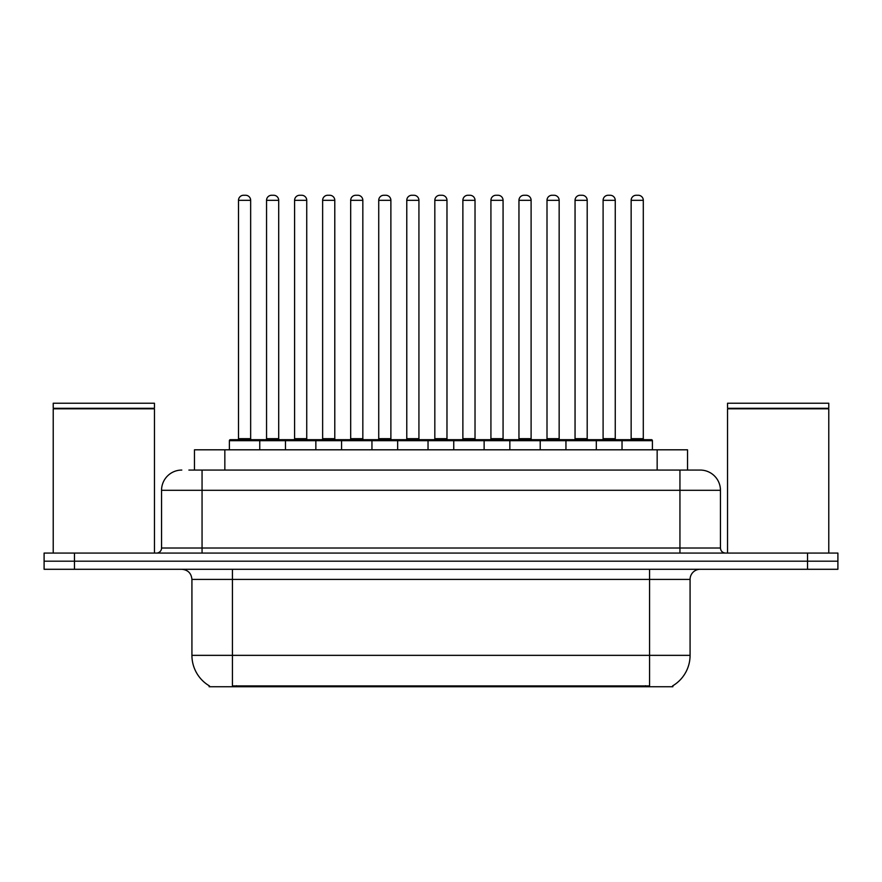 <?xml version="1.0" encoding="UTF-8"?>
<svg xmlns="http://www.w3.org/2000/svg" width="882" height="882" viewBox="0 0 882 882"><rect width="100%" height="100%" fill="white"/><g stroke="black" fill="none" stroke-linecap="round" stroke-linejoin="round"><path stroke-width="1.32" d="M194.47 470.062L194.47 449.809L687.53 449.809L687.53 470.062M672.867 685.733L672.867 686.736L209.133 686.736L209.133 685.733M209.442 685.92A35.434 35.434 0 0 1 191.923 655.348L232.429 655.348L232.429 685.92L649.571 685.92L649.571 655.348L690.077 655.348L690.077 579.408A10.121 10.121 0 0 1 700.198 569.287M191.923 655.348L191.923 579.408C191.328 573.256 187.954 569.882 181.802 569.287M672.558 685.92A35.434 35.434 0 0 0 690.077 655.348M74.474 553.08L837.9 553.08L837.9 561.184L44.1 561.184L44.1 569.287L74.474 569.287L74.474 561.184L44.1 561.184L44.1 553.08L74.474 553.08L74.474 561.184L837.9 561.184L837.9 569.287L74.474 569.287M189.354 470.062L699.889 470.062M188.891 470.062L202.055 470.062L202.055 490.304L161.549 490.304L161.549 548.02A5.06 5.06 0 0 1 156.489 553.08M181.802 470.062A20.253 20.253 0 0 0 161.549 490.304M700.198 470.062A20.253 20.253 0 0 1 720.451 490.304L720.451 548.02C720.748 551.096 722.435 552.782 725.511 553.08M622.031 449.809L622.031 440.691A1.014 1.014 0 0 1 623.045 439.688L651.401 439.688A1.014 1.014 0 0 1 652.415 440.691L229.386 440.691A1.014 1.014 0 0 1 230.4 439.688L258.746 439.688A1.014 1.014 0 0 1 259.76 440.691L259.76 449.809M250.653 200.324L238.504 200.324A5.06 5.06 0 0 1 243.564 195.264L245.593 195.264A5.06 5.06 0 0 1 250.653 200.324L250.653 438.674A1.014 1.014 0 0 0 251.668 439.688M238.504 200.324L238.504 438.674A1.014 1.014 0 0 1 237.49 439.688M229.386 440.691L229.386 449.809M287.808 440.691A1.014 1.014 0 0 0 286.793 439.688L258.448 439.688M266.551 200.324A5.06 5.06 0 0 1 271.612 195.264L273.629 195.264A5.06 5.06 0 0 1 278.701 200.324L266.551 200.324L266.551 438.674A1.014 1.014 0 0 1 265.537 439.688M278.701 200.324L278.701 438.674A1.014 1.014 0 0 0 279.704 439.688M285.481 449.809L285.481 440.691A1.014 1.014 0 0 1 286.496 439.688L314.841 439.688A1.014 1.014 0 0 1 315.855 440.691L315.855 449.809M306.738 200.324L294.588 200.324A5.06 5.06 0 0 1 299.66 195.264L301.677 195.264A5.06 5.06 0 0 1 306.738 200.324L306.738 438.674A1.014 1.014 0 0 0 307.752 439.688M294.588 200.324L294.588 438.674A1.014 1.014 0 0 1 293.585 439.688M341.577 449.809L341.577 440.691A1.014 1.014 0 0 1 342.58 439.688L370.936 439.688A1.014 1.014 0 0 1 371.95 440.691L371.95 449.809M362.833 200.324L350.683 200.324A5.06 5.06 0 0 1 355.744 195.264L357.772 195.264A5.06 5.06 0 0 1 362.833 200.324L362.833 438.674A1.014 1.014 0 0 0 363.847 439.688M350.683 200.324L350.683 438.674A1.014 1.014 0 0 1 349.669 439.688M397.661 449.809L397.661 440.691A1.014 1.014 0 0 1 398.675 439.688L427.031 439.688A1.014 1.014 0 0 1 428.035 440.691L428.035 449.809M418.928 200.324L406.778 200.324A5.06 5.06 0 0 1 411.839 195.264L413.867 195.264A5.06 5.06 0 0 1 418.928 200.324L418.928 438.674A1.014 1.014 0 0 0 419.942 439.688M406.778 200.324L406.778 438.674A1.014 1.014 0 0 1 405.764 439.688M453.756 449.809L453.756 440.691A1.014 1.014 0 0 1 454.77 439.688L483.115 439.688A1.014 1.014 0 0 1 484.13 440.691L484.13 449.809M475.023 200.324L462.874 200.324A5.06 5.06 0 0 1 467.934 195.264L469.963 195.264A5.06 5.06 0 0 1 475.023 200.324L475.023 438.674A1.014 1.014 0 0 0 476.037 439.688M462.874 200.324L462.874 438.674A1.014 1.014 0 0 1 461.859 439.688M343.903 440.691A1.014 1.014 0 0 0 342.889 439.688M314.543 439.688L342.58 439.688M322.636 200.324A5.06 5.06 0 0 1 327.696 195.264L329.725 195.264A5.06 5.06 0 0 1 334.785 200.324L322.636 200.324L322.636 438.674A1.014 1.014 0 0 1 321.621 439.688M334.785 200.324L334.785 438.674A1.014 1.014 0 0 0 335.799 439.688M399.998 440.691A1.014 1.014 0 0 0 398.984 439.688M370.627 439.688L398.675 439.688M378.731 200.324A5.06 5.06 0 0 1 383.791 195.264L385.82 195.264A5.06 5.06 0 0 1 390.88 200.324L378.731 200.324L378.731 438.674A1.014 1.014 0 0 1 377.717 439.688M390.88 200.324L390.88 438.674A1.014 1.014 0 0 0 391.895 439.688M456.082 440.691A1.014 1.014 0 0 0 455.079 439.688M426.723 439.688L454.77 439.688M434.826 200.324A5.06 5.06 0 0 1 439.886 195.264L441.915 195.264A5.06 5.06 0 0 1 446.976 200.324L434.826 200.324L434.826 438.674A1.014 1.014 0 0 1 433.812 439.688M446.976 200.324L446.976 438.674A1.014 1.014 0 0 0 447.99 439.688M53.218 408.807L154.46 408.807L53.218 408.807L53.218 553.08M154.46 408.807L154.46 553.08M153.953 408.3L53.714 408.3M154.46 407.793L154.46 403.228L53.218 403.228L53.218 407.793M727.54 408.807L828.782 408.807L727.54 408.807L727.54 553.08M828.782 408.807L828.782 553.08M828.286 408.3L728.047 408.3M828.782 407.793L828.782 403.228L727.54 403.228L727.54 407.793M509.851 449.809L509.851 440.691A1.014 1.014 0 0 1 510.865 439.688L539.211 439.688A1.014 1.014 0 0 1 540.225 440.691L540.225 449.809M531.107 200.324L518.958 200.324A5.06 5.06 0 0 1 524.029 195.264L526.047 195.264A5.06 5.06 0 0 1 531.107 200.324L531.107 438.674A1.014 1.014 0 0 0 532.122 439.688M518.958 200.324L518.958 438.674A1.014 1.014 0 0 1 517.955 439.688M565.946 449.809L565.946 440.691A1.014 1.014 0 0 1 566.95 439.688L595.306 439.688A1.014 1.014 0 0 1 596.32 440.691L596.32 449.809M587.203 200.324L575.053 200.324A5.06 5.06 0 0 1 580.113 195.264L582.142 195.264A5.06 5.06 0 0 1 587.203 200.324L587.203 438.674A1.014 1.014 0 0 0 588.217 439.688M575.053 200.324L575.053 438.674A1.014 1.014 0 0 1 574.039 439.688M643.298 200.324L631.148 200.324A5.06 5.06 0 0 1 636.209 195.264L638.237 195.264A5.06 5.06 0 0 1 643.298 200.324L643.298 438.674A1.014 1.014 0 0 0 644.312 439.688M631.148 200.324L631.148 438.674A1.014 1.014 0 0 1 630.134 439.688M652.415 440.691L652.415 449.809M512.177 440.691A1.014 1.014 0 0 0 511.163 439.688M482.818 439.688L510.865 439.688M490.921 200.324A5.06 5.06 0 0 1 495.982 195.264L497.999 195.264A5.06 5.06 0 0 1 503.071 200.324L490.921 200.324L490.921 438.674A1.014 1.014 0 0 1 489.907 439.688M503.071 200.324L503.071 438.674A1.014 1.014 0 0 0 504.074 439.688M568.273 440.691A1.014 1.014 0 0 0 567.258 439.688M538.913 439.688L566.95 439.688M547.005 200.324A5.06 5.06 0 0 1 552.066 195.264L554.094 195.264A5.06 5.06 0 0 1 559.155 200.324L547.005 200.324L547.005 438.674A1.014 1.014 0 0 1 545.991 439.688M559.155 200.324L559.155 438.674A1.014 1.014 0 0 0 560.169 439.688M624.368 440.691A1.014 1.014 0 0 0 623.353 439.688M594.997 439.688L623.045 439.688M603.101 200.324A5.06 5.06 0 0 1 608.161 195.264L610.19 195.264A5.06 5.06 0 0 1 615.25 200.324L603.101 200.324L603.101 438.674A1.014 1.014 0 0 1 602.086 439.688M615.25 200.324L615.25 438.674A1.014 1.014 0 0 0 616.264 439.688M645.525 686.736L645.525 685.733M236.475 686.736L236.475 685.733M224.844 470.062L224.844 449.809M657.156 470.062L657.156 449.809M649.571 569.287L649.571 579.408L191.923 579.408M690.077 579.408L649.571 579.408L649.571 655.348L232.429 655.348L232.429 569.287M807.526 569.287L807.526 553.08M202.055 553.08L202.055 548.02L720.451 548.02M161.549 548.02L202.055 548.02L202.055 490.304L679.945 490.304L679.945 553.08M720.451 490.304L679.945 490.304L679.945 470.062M238.504 438.674L250.653 438.674M266.551 438.674L278.701 438.674M294.588 438.674L306.738 438.674M350.683 438.674L362.833 438.674M406.778 438.674L418.928 438.674M462.874 438.674L475.023 438.674M322.636 438.674L334.785 438.674M378.731 438.674L390.88 438.674M434.826 438.674L446.976 438.674M518.958 438.674L531.107 438.674M575.053 438.674L587.203 438.674M631.148 438.674L643.298 438.674M490.921 438.674L503.071 438.674M547.005 438.674L559.155 438.674M603.101 438.674L615.25 438.674"/></g></svg>
